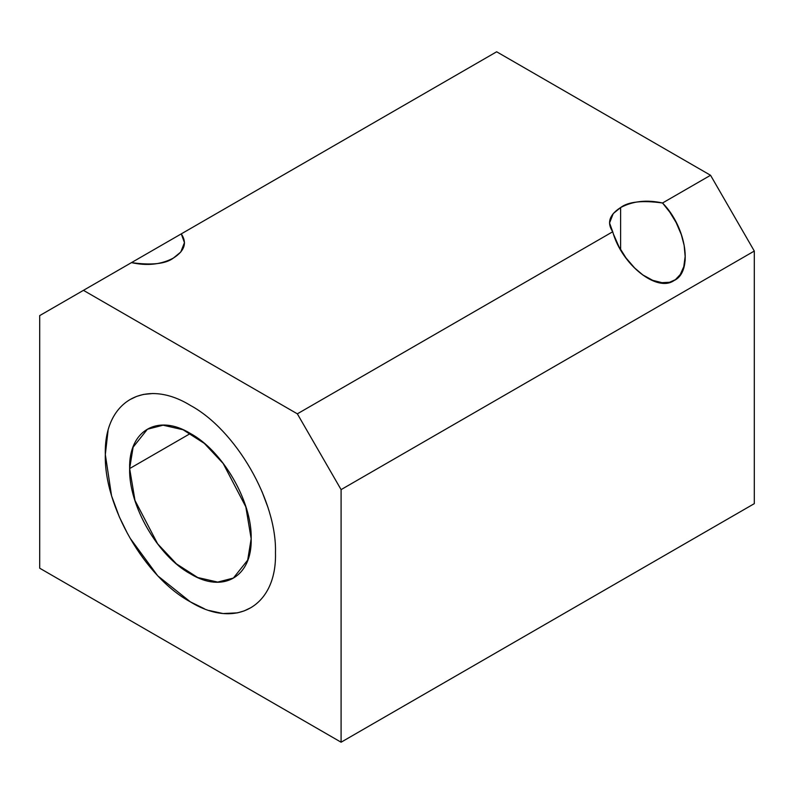 <?xml version="1.0" encoding="UTF-8"?>
<svg xmlns="http://www.w3.org/2000/svg" width="794" height="794" viewBox="0 0 794 794"><rect width="100%" height="100%" fill="white"/><g stroke="black" fill="none" stroke-linecap="round" stroke-linejoin="round"><path stroke-width="1.19" d="M496.657 51.789L710.551 175.275L754.3 251.053L754.3 503.654L341.092 742.211L341.092 489.62L297.343 413.833L83.449 290.346L39.7 315.605L39.7 568.206L341.092 742.211L39.7 568.206L39.7 315.605L83.449 290.346L297.343 413.833L612.72 231.759C606.715 222.767 609.345 214.698 620.62 207.552C632.927 201.051 646.902 199.532 662.533 202.996L710.551 175.275L496.657 51.789L181.28 233.873C187.285 242.855 184.655 250.924 173.38 258.07C161.073 264.571 147.098 266.089 131.467 262.625L83.449 290.346L131.467 262.625C151.833 265.424 165.807 263.906 173.38 258.07L180.764 252.045L184.456 242.636L181.28 233.873L496.657 51.789M105.324 454.535C103.825 401.188 144.905 377.398 190.401 405.416C235.828 429.891 277.007 501.143 275.468 552.763C276.977 606.12 235.887 629.9 190.401 601.882C144.965 577.417 103.796 506.155 105.324 454.535M168.179 241.436L181.24 233.893L168.179 241.436M754.3 503.654L754.3 251.053L341.092 489.62L341.092 742.211L754.3 503.654M754.3 251.053L710.551 175.275L662.533 202.996C686.552 227.144 693.271 271.915 674.086 280.52C657.065 292.788 621.633 264.69 612.72 231.759L297.343 413.833L341.092 489.62L754.3 251.053M613.653 234.587L618.923 246.646L626.029 257.961L634.664 267.995L642.822 274.932L652.737 280.332L661.908 282.664L669.55 282.287L675.416 279.667L680.279 274.506L683.783 266.675L685.162 256.472L684.14 245.346L681.331 234.657L676.121 222.518L669.888 212.296L662.533 202.996C642.167 200.197 628.193 201.716 620.62 207.552L620.62 249.683L620.62 207.552L613.236 213.576L609.544 222.985L612.73 231.779M168.12 241.465L119.914 269.295M119.626 269.464L109.423 275.349M109.582 275.26L116.778 271.111M129.64 468.569L190.401 433.484L129.64 468.569C128.568 430.467 157.897 413.466 190.401 433.484C222.846 450.952 252.274 501.858 251.172 538.729L245.812 506.83L223.183 463.498L204.326 443.389L183.057 429.752L163.088 425.197L147.436 429.226L133.114 447.181L129.64 468.569L134.99 500.468L157.619 543.801L176.476 563.909L197.746 577.536L217.715 582.091L233.367 578.072L247.688 560.117L251.172 538.729C252.244 576.831 222.906 593.833 190.401 573.814C157.956 556.336 128.539 505.441 129.64 468.569M108.063 430.467L105.334 454.535L111.557 495.833L119.348 516.944L127.229 532.992L130.246 538.382L157.728 575.819L190.401 601.882L204.405 608.76M209.15 610.497L223.045 613.544L237.446 612.859L244.165 610.894L250.557 607.837M268.183 508.021L262.01 491.615M152.984 393.496L143.357 394.439L136.647 396.404L130.246 399.461M184.456 243.182L184.456 242.636M685.162 260.521L685.162 255.946"/></g></svg>
